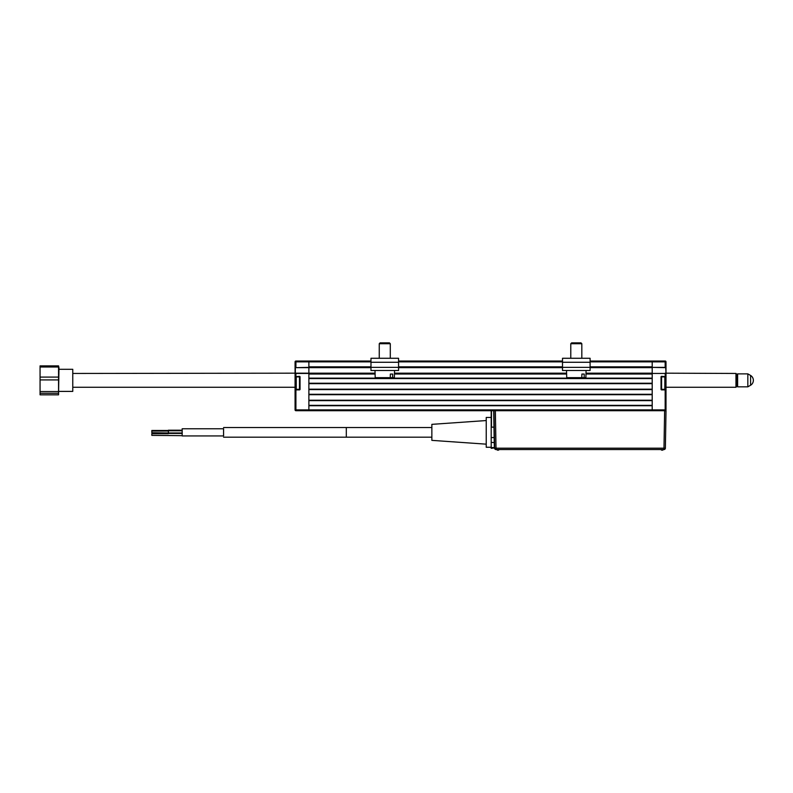 <?xml version="1.0" encoding="UTF-8"?>
<svg xmlns="http://www.w3.org/2000/svg" width="793" height="793" viewBox="0 0 793 793"><rect width="100%" height="100%" fill="white"/><g stroke="black" fill="none" stroke-linecap="round" stroke-linejoin="round"><path stroke-width="1.19" d="M295.075 380.353L295.353 376.625L295.353 389.601L295.908 389.601L295.075 389.878L295.075 376.348L295.908 376.625L295.353 376.625M308.874 367.377L308.874 373.453L295.075 373.453L295.075 367.377L295.908 367.655L295.353 367.655L295.353 373.176L308.874 373.176L308.874 367.655L295.908 367.655L308.874 367.377L308.874 361.033L308.874 366.832L370.975 366.832M299.486 376.903L299.486 389.323M296.235 389.323L299.764 389.323L299.486 389.878A0.555 0.555 0 0 0 300.041 389.323L300.041 376.903A0.555 0.555 0 0 0 299.486 376.348L299.764 376.903L296.235 376.903L296.235 389.323L295.68 388.768L295.68 377.458L296.235 376.903M299.486 389.878L295.908 389.878L299.486 389.601M299.486 376.625L295.908 376.625L299.486 376.348M295.075 376.348L295.075 373.453L295.908 373.176L295.908 376.348L295.075 376.348M72.768 373.453L295.353 373.176M295.075 373.453L295.075 361.866A0.833 0.833 0 0 1 295.908 361.033L370.975 361.033M295.075 367.377L295.908 367.377L295.908 361.866L295.075 361.866A0.833 0.833 0 0 1 295.908 361.033L295.908 361.866L370.975 361.866M590.101 361.033L652.203 361.033L652.203 361.866L652.203 361.033L665.168 361.033A0.833 0.833 0 0 1 666.001 361.866L665.723 367.655L652.203 367.377L666.001 367.377L666.001 389.878L665.168 389.878L665.723 389.601L665.168 373.453L652.203 373.453L652.203 410.715L652.203 405.748L308.874 405.748L308.874 410.715L308.874 373.453M493.97 410.715L494.624 448.194A1.388 1.388 0 0 0 496.012 449.562L663.979 449.562A1.388 1.388 0 0 0 665.367 448.194L663.979 448.194L664.633 410.715L495.357 410.715L496.012 448.194L494.624 448.194L493.97 410.715L495.357 410.715L295.908 410.715A0.833 0.833 0 0 1 295.075 409.882A0.833 0.833 0 0 0 295.908 410.715L295.908 409.882L295.075 409.882L295.075 389.878L295.908 389.878L295.908 409.882L665.168 409.882L665.168 410.715A0.833 0.833 0 0 0 666.001 409.882L666.001 361.866L652.203 361.866L652.203 367.377M665.753 367.655L665.168 367.655L665.168 361.033M661.58 389.323L661.58 376.348A0.555 0.555 0 0 0 661.035 376.903L661.035 389.323A0.555 0.555 0 0 0 661.58 389.878L661.312 389.323L664.841 389.323L664.841 376.903L665.396 377.458L665.396 388.768L664.841 389.323M661.312 389.323L661.58 376.903M665.168 376.625L661.58 376.625M661.58 389.601L666.001 389.878L666.001 409.882A0.833 0.833 0 0 1 665.168 410.715A0.833 0.833 0 0 0 666.001 409.882L665.168 409.882L665.168 389.878L661.58 389.878M665.723 376.625L661.58 376.348M652.203 373.453L666.001 373.453L665.723 367.655M652.203 367.655L652.203 373.176L652.203 367.655L590.101 367.655M299.764 389.323L299.764 376.903M569.404 358.277L562.505 358.277L562.505 370.49L590.101 370.49L590.101 358.277L583.202 358.277M562.505 358.277L590.101 358.277M398.572 362.272L398.572 358.277L370.975 358.277L370.975 370.49L398.572 370.49L398.572 362.272L370.975 362.272M586.077 370.49L585.888 377.656L584.154 377.656L584.223 374.068L581.884 374.068L581.814 377.656L566.717 377.656L566.529 370.49M581.814 377.656L584.154 377.656M570.782 343.716L571.614 342.883L581.001 342.883L581.824 343.716L570.782 343.716L570.782 358.277M394.547 370.49L394.359 377.656L392.614 377.656L392.684 374.068L390.344 374.068L390.275 377.656L375.188 377.656L375 370.49M390.275 377.656L392.614 377.656M379.252 343.716L380.075 342.883L389.462 342.883L390.295 343.716L379.252 343.716L379.252 358.277M58.969 367.803L58.553 394.825L40.066 394.825L40.066 365.88L58.553 365.88L58.969 367.803M58.553 366.99L58.553 377.091L40.066 377.091L40.066 366.99L58.553 366.99L58.553 365.88M40.066 394.825L40.066 379.916L58.553 379.916L58.553 377.091M58.553 379.916L58.553 391.554L40.066 391.554M40.066 393.269L58.553 393.269L58.553 391.554M58.553 393.269L58.553 394.825M58.969 369.31L72.768 369.31L72.768 391.395L58.969 391.395M40.066 377.091L40.066 379.916M40.066 366.99L40.066 365.88M747.829 386.835L747.829 373.87L737.619 373.87L737.619 386.835L747.829 386.835L750.594 385.249A5.72 5.72 0 0 0 750.594 375.456L750.594 385.249M736.786 374.276L736.786 386.429L735.963 387.252L735.963 373.453L736.786 374.276M72.768 387.252L295.075 387.252M666.001 387.252L735.963 387.252M665.168 373.176L735.963 373.453M151.83 435.377L151.83 433.721L151.83 435.377L182.182 435.664L182.182 428.765L223.586 428.765L223.547 435.942M182.172 435.654L182.182 428.765M182.182 435.942L223.586 435.942L223.547 428.765M151.859 431.878L151.85 431.045L151.859 431.878M151.85 432.71L168.403 432.978L168.403 430.777L182.212 430.777M168.403 432.71L168.403 430.777M486.228 420.548L431.858 424.354L431.858 440.363L486.228 444.159M486.228 417.455L486.228 447.262L491.194 447.262L491.194 417.455L486.228 417.455M168.384 431.045L168.374 430.212L168.374 431.045M151.82 431.313L151.81 432.145L151.82 431.313M494.346 447.946L491.194 448.323L491.194 447.579L494.346 447.579L493.989 427.526M491.194 437.567L494.158 437.567L493.98 427.149L491.472 427.149L491.194 411.25L491.194 432.354M493.98 427.149L493.692 410.715M494.624 448.194A1.388 1.388 0 0 0 496.012 449.562L496.012 448.194L663.979 448.194L663.979 449.562A1.388 1.388 0 0 0 665.367 448.194L666.021 410.715L665.367 448.194M664.633 410.715L666.021 410.715M494.624 447.817L494.435 437.558M491.194 411.25L491.194 410.715M497.28 450.117L498.658 450.117M662.869 450.117L661.491 450.117L662.869 450.117M497.28 449.839L498.658 449.839M398.572 361.033L562.505 361.033M590.101 361.866L652.203 361.866L652.203 366.832L590.101 366.832M562.505 367.655L398.572 367.655M370.975 367.655L308.874 367.655M308.874 373.176L375.069 373.176M394.478 373.176L566.599 373.176M586.007 373.176L652.203 373.176M375.089 374.009L308.874 374.009L308.874 378.142L652.203 378.142L652.203 374.009L585.987 374.009M652.203 378.558L308.874 378.558M308.874 383.247L652.203 383.247M652.203 383.663L308.874 383.663L308.874 389.185L652.203 389.185L652.203 383.663M652.203 389.601L308.874 389.601M308.874 394.29L652.203 394.29M652.203 394.706L308.874 394.706L308.874 400.227L652.203 400.227L652.203 394.706M652.203 400.634L308.874 400.634M308.874 405.332L652.203 405.332M562.505 362.272L590.101 362.272M562.505 367.367L590.101 367.367M370.975 367.367L398.572 367.367M431.858 437.191L346.303 437.191L346.303 427.526L223.576 427.526M491.472 410.715L491.472 427.149M491.194 442.375L494.525 442.603M562.505 361.866L398.572 361.866M398.572 366.832L562.505 366.832M566.618 374.009L394.458 374.009M661.312 376.903L664.841 376.903M581.824 343.716L581.824 358.277M390.295 343.716L390.295 358.277M736.786 386.013L737.619 386.835M750.594 375.456L747.829 373.87M736.786 374.692L737.619 373.87M151.85 431.045L168.403 431.045M431.858 427.526L346.303 427.526M168.374 430.212L182.212 430.212M151.81 430.49L168.374 430.49M168.384 433.444L182.212 433.444M151.83 433.721L168.384 433.721M346.303 437.191L223.576 437.191M168.403 432.978L182.212 432.978"/></g></svg>
